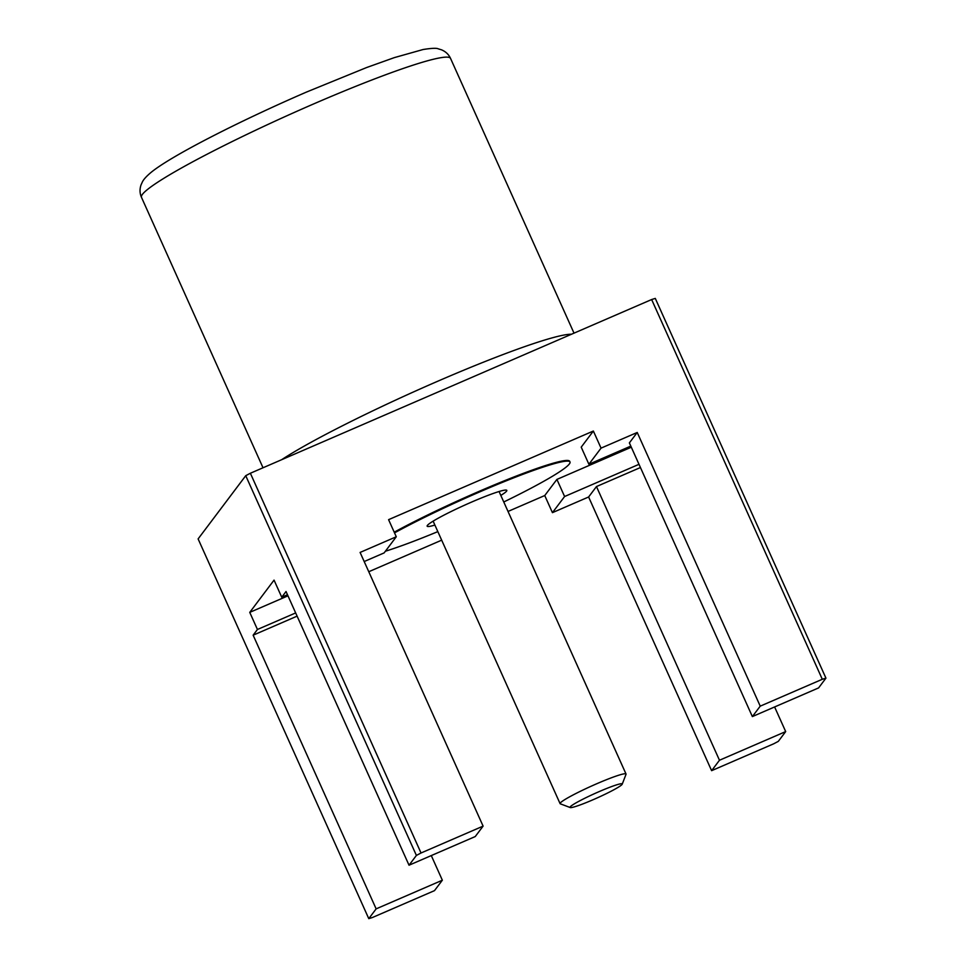 <?xml version="1.0" encoding="UTF-8"?>
<svg xmlns="http://www.w3.org/2000/svg" width="967" height="967" viewBox="0 0 967 967"><rect width="100%" height="100%" fill="white"/><g stroke="black" fill="none" stroke-linecap="round" stroke-linejoin="round"><path stroke-width="1.45" d="M394.524 532.877A112.946 9.851 -24.2 0 1 470.155 496.083A112.946 9.851 -24.2 0 1 569.998 461.984A112.946 9.851 -24.2 0 1 503.771 501.982M394.222 532.188A112.946 9.851 -24.2 0 1 469.853 495.406A112.946 9.851 -24.2 0 1 569.696 461.307L569.998 461.984M434.884 525.057A43.672 3.808 -24.2 0 1 427.16 525.818A43.672 3.808 -24.2 0 1 468.209 503.565A43.672 3.808 -24.2 0 1 506.527 490.148A43.672 3.808 -24.2 0 1 500.821 495.418M570.216 807.542L560.328 803.831A36.142 3.155 -24.2 0 1 560.086 803.637A36.142 3.155 -24.2 0 1 560.292 802.997A36.142 3.155 -24.2 0 1 594.354 784.793A36.142 3.155 -24.2 0 1 626.024 773.999A36.142 3.155 -24.2 0 1 626.012 774.313L622.216 784.177A28.611 2.49 155.8 0 0 598.307 791.973A28.611 2.49 155.8 0 0 570.192 806.889A28.611 2.49 155.8 0 0 570.216 807.542A28.611 2.49 155.8 0 0 596.24 798.343A28.611 2.49 155.8 0 0 622.071 784.43A28.611 2.49 155.8 0 0 622.216 784.177M752.362 716.583L760.231 706.152L822.301 679.281A316.269 27.584 -24.2 0 1 825.939 678.145L818.578 687.924L752.362 716.583L629.372 442.898L637.229 432.467L601.051 448.132L588.891 464.257L630.81 446.113M508.026 511.446L544.747 495.539L552.435 512.655L564.595 496.518L638.994 464.317M552.435 512.655L588.613 496.99L596.47 486.558L640.432 467.532M409.029 865.211L416.402 855.432A316.269 27.584 -24.2 0 1 421.032 852.991L483.101 826.12L475.244 836.552L409.029 865.211L286.039 591.526L281.735 597.219L274.048 580.115L249.752 612.377L257.44 629.481L295.66 612.933M257.44 629.481L253.136 635.186L297.099 616.148M785.688 731.584L778.314 741.363A316.269 27.584 -24.2 0 1 773.685 743.804L711.615 770.675L719.472 760.243L785.688 731.584L774.615 706.962M434.485 890.643L372.416 917.514A316.269 27.584 -24.2 0 1 368.778 918.65L376.139 908.871L442.354 880.212L434.485 890.643M416.402 855.432L245.739 475.691L198.114 538.909L368.778 918.65M822.301 679.281L651.637 299.54A316.269 27.584 -24.2 0 1 655.288 298.404L825.939 678.145M245.739 475.691A316.269 27.584 -24.2 0 1 250.368 473.25L421.032 852.991M651.637 299.54L250.368 473.25M253.136 635.186L376.139 908.871M588.891 464.257L581.215 447.153L593.363 431.028L601.051 448.132M637.229 432.467L760.231 706.152M593.363 431.028L388.589 519.666L396.277 536.77L360.099 552.435L483.101 826.12M368.778 571.727L441.677 540.166M588.613 496.99L711.615 770.675M396.277 536.77L384.129 552.906L364.196 561.537M287.477 594.741L281.735 597.219M596.47 486.558L719.472 760.243M431.282 855.577L442.354 880.212M249.752 612.377L287.973 595.829M544.747 495.539L556.907 479.414L631.306 447.213M556.907 479.414L564.595 496.518M437.833 531.62A112.946 9.851 -24.2 0 1 385.398 551.226M281.639 459.712A169.43 14.783 -24.2 0 1 438.776 380.78A169.43 14.783 -24.2 0 1 571.509 334.231M314.239 103.674A169.43 14.783 -24.2 0 1 450.549 58.419C448.736 54.454 445.714 51.589 441.484 49.813L438.281 48.846C436.625 47.963 431.584 48.181 423.159 49.498L394.331 57.621L366.626 67.533L306.636 91.998C237.519 121.915 168.451 157.283 149.982 173.323C146.126 176.671 143.624 179.487 142.451 181.796L141.061 184.83C139.574 189.169 139.719 193.34 141.472 197.316A169.43 14.783 -24.2 0 1 314.239 103.674M626.024 773.999L499.069 491.526M574.011 333.144L450.549 58.419M263.024 467.774L141.472 197.316M560.086 803.637L433.131 521.153"/></g></svg>
